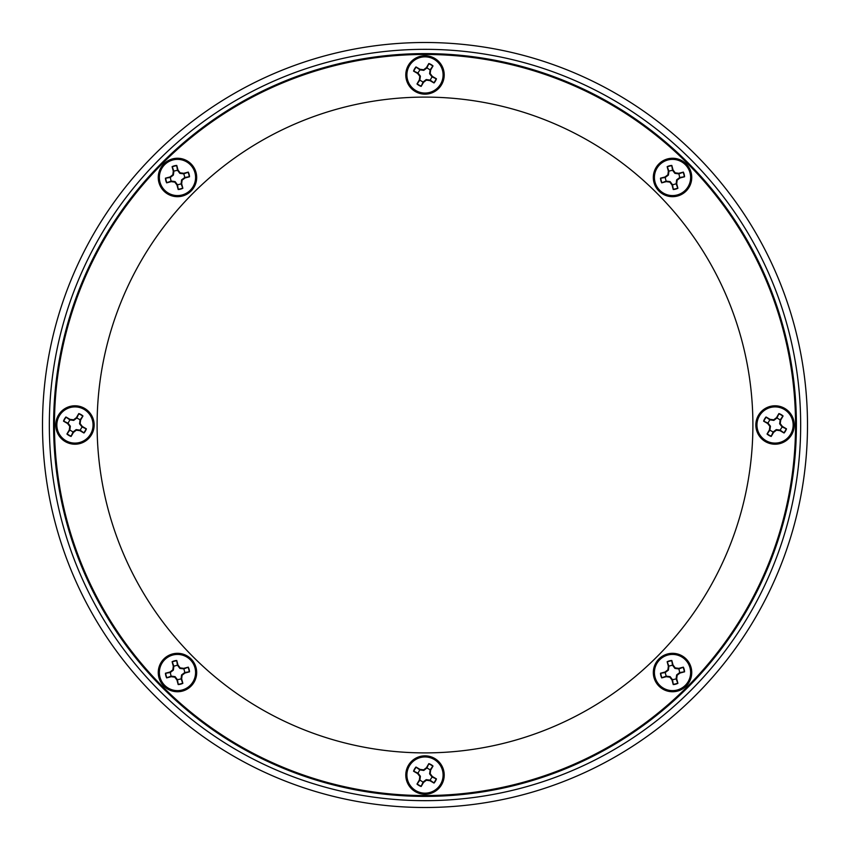 <?xml version="1.0" encoding="UTF-8"?>
<svg xmlns="http://www.w3.org/2000/svg" width="850" height="850" viewBox="0 0 850 850"><rect width="100%" height="100%" fill="white"/><g stroke="black" fill="none" stroke-linecap="round" stroke-linejoin="round"><path stroke-width="1.27" d="M97.102 425A327.898 327.898 0 0 1 425 97.102A327.898 327.898 0 0 1 752.898 425A327.898 327.898 0 0 1 425 752.898A327.898 327.898 0 0 1 97.102 425M189.199 176.736L184.811 177.448L183.802 173.857L188.009 172.274A11.751 11.751 0 0 1 189.199 176.736L189.518 176.768A12.07 12.07 0 0 0 188.275 172.104L183.727 173.304L180.157 172.837L177.969 169.979L176.768 165.431A12.07 12.07 0 0 0 172.104 166.664L173.304 171.211L172.837 174.781L169.979 176.97L165.431 178.181A12.07 12.07 0 0 0 166.664 182.846L171.211 181.634L174.781 182.113L176.97 184.971L178.181 189.518A12.07 12.07 0 0 0 182.846 188.275L181.634 183.727L182.113 180.157L184.971 177.969L189.518 176.768M159.981 182.134A18.105 18.105 0 0 1 172.816 159.981A18.105 18.105 0 0 1 194.969 172.816A18.105 18.105 0 0 1 182.134 194.969A18.105 18.105 0 0 1 159.981 182.134M68.032 423.183L63.814 421.217A11.751 11.751 0 0 1 66.13 417.223L69.891 419.9L68.032 423.183L70.348 426.222L69.838 430.047L73.058 431.981L76.171 429.601L80.155 430.174L82.046 426.955L79.549 423.778L80.07 419.868L82.96 415.979A12.07 12.07 0 0 0 78.784 413.557L76.426 417.626L73.567 419.815L69.998 419.348L65.928 416.989A12.07 12.07 0 0 0 63.506 421.164L67.575 423.523L69.764 426.381L69.286 429.951L66.927 434.021A12.07 12.07 0 0 0 71.103 436.443L73.461 432.374L76.319 430.185L79.889 430.652L83.959 433.011A12.07 12.07 0 0 0 86.381 428.836L82.312 426.477L80.123 423.619L80.601 420.049L82.96 415.979M80.123 419.794L76.851 417.998L78.721 413.876A11.751 11.751 0 0 1 82.726 416.192M65.864 440.661A18.105 18.105 0 0 1 59.287 415.926A18.105 18.105 0 0 1 84.022 409.339A18.105 18.105 0 0 1 90.61 434.074A18.105 18.105 0 0 1 65.864 440.661M176.736 660.801L177.448 665.189L173.857 666.198L172.274 661.991A11.751 11.751 0 0 1 176.736 660.801L176.768 660.482A12.07 12.07 0 0 0 172.104 661.725L173.304 666.273L172.837 669.843L169.979 672.031L165.431 673.232A12.07 12.07 0 0 0 166.664 677.896L171.211 676.696L174.781 677.163L176.97 680.021L178.181 684.569A12.07 12.07 0 0 0 182.846 683.336L181.634 678.789L182.113 675.219L184.971 673.03L189.518 671.819A12.07 12.07 0 0 0 188.275 667.154L183.727 668.366L180.157 667.888L177.969 665.029L176.768 660.482M182.134 690.019A18.105 18.105 0 0 1 159.981 677.184A18.105 18.105 0 0 1 172.816 655.031A18.105 18.105 0 0 1 194.969 667.866A18.105 18.105 0 0 1 182.134 690.019M416.192 767.274L419.794 769.877L417.998 773.149L413.876 771.279A11.751 11.751 0 0 1 416.192 767.274L415.979 767.04A12.07 12.07 0 0 0 413.557 771.216L417.626 773.574L419.815 776.433L419.348 780.003L416.989 784.072A12.07 12.07 0 0 0 421.164 786.494L423.523 782.425L426.381 780.236L429.951 780.714L434.021 783.073A12.07 12.07 0 0 0 436.443 778.898L432.374 776.539L430.185 773.681L430.652 770.111L433.011 766.041A12.07 12.07 0 0 0 428.836 763.619L426.477 767.688L423.619 769.877L420.049 769.399L415.979 767.04M440.661 784.136A18.105 18.105 0 0 1 415.926 790.713A18.105 18.105 0 0 1 409.339 765.977A18.105 18.105 0 0 1 434.074 759.39A18.105 18.105 0 0 1 440.661 784.136M660.801 673.264L665.189 672.552L666.198 676.143L661.991 677.726A11.751 11.751 0 0 1 660.801 673.264L660.482 673.232A12.07 12.07 0 0 0 661.725 677.896L666.273 676.696L669.843 677.163L672.031 680.021L673.232 684.569A12.07 12.07 0 0 0 677.896 683.336L676.696 678.789L677.163 675.219L680.021 673.03L684.569 671.819A12.07 12.07 0 0 0 683.336 667.154L678.789 668.366L675.219 667.888L673.03 665.029L671.819 660.482A12.07 12.07 0 0 0 667.154 661.725L668.366 666.273L667.888 669.843L665.029 672.031L660.482 673.232M690.019 667.866A18.105 18.105 0 0 1 677.184 690.019A18.105 18.105 0 0 1 655.031 677.184A18.105 18.105 0 0 1 667.866 655.031A18.105 18.105 0 0 1 690.019 667.866M767.274 433.808L769.877 430.206L773.149 432.002L771.279 436.124A11.751 11.751 0 0 1 767.274 433.808L767.04 434.021A12.07 12.07 0 0 0 771.216 436.443L773.574 432.374L776.433 430.185L780.003 430.652L784.072 433.011A12.07 12.07 0 0 0 786.494 428.836L782.425 426.477L780.236 423.619L780.714 420.049L783.073 415.979A12.07 12.07 0 0 0 778.898 413.557L776.539 417.626L773.681 419.815L770.111 419.348L766.041 416.989A12.07 12.07 0 0 0 763.619 421.164L767.688 423.523L769.877 426.381L769.399 429.951L767.04 434.021M784.136 409.339A18.105 18.105 0 0 1 790.713 434.074A18.105 18.105 0 0 1 765.977 440.661A18.105 18.105 0 0 1 759.39 415.926A18.105 18.105 0 0 1 784.136 409.339M673.264 189.199L672.552 184.811L676.143 183.802L677.726 188.009A11.751 11.751 0 0 1 673.264 189.199L673.232 189.518A12.07 12.07 0 0 0 677.896 188.275L676.696 183.727L677.163 180.157L680.021 177.969L684.569 176.768A12.07 12.07 0 0 0 683.336 172.104L678.789 173.304L675.219 172.837L673.03 169.979L671.819 165.431A12.07 12.07 0 0 0 667.154 166.664L668.366 171.211L667.888 174.781L665.029 176.97L660.482 178.181A12.07 12.07 0 0 0 661.725 182.846L666.273 181.634L669.843 182.113L672.031 184.971L673.232 189.518M667.866 159.981A18.105 18.105 0 0 1 690.019 172.816A18.105 18.105 0 0 1 677.184 194.969A18.105 18.105 0 0 1 655.031 182.134A18.105 18.105 0 0 1 667.866 159.981M433.808 82.726L430.206 80.123L432.002 76.851L436.124 78.721A11.751 11.751 0 0 1 433.808 82.726L434.021 82.96A12.07 12.07 0 0 0 436.443 78.784L432.374 76.426L430.185 73.567L430.652 69.998L433.011 65.928A12.07 12.07 0 0 0 428.836 63.506L426.477 67.575L423.619 69.764L420.049 69.286L415.979 66.927A12.07 12.07 0 0 0 413.557 71.103L417.626 73.461L419.815 76.319L419.348 79.889L416.989 83.959A12.07 12.07 0 0 0 421.164 86.381L423.523 82.312L426.381 80.123L429.951 80.601L434.021 82.96M409.339 65.864A18.105 18.105 0 0 1 434.074 59.287A18.105 18.105 0 0 1 440.661 84.022A18.105 18.105 0 0 1 415.926 90.61A18.105 18.105 0 0 1 409.339 65.864M672.531 196.679A19.21 19.21 0 0 0 691.741 177.469A19.21 19.21 0 0 0 672.531 158.259A19.21 19.21 0 0 0 653.321 177.469A19.21 19.21 0 0 0 672.531 196.679M425 94.159A19.21 19.21 0 0 0 444.21 74.949A19.21 19.21 0 0 0 425 55.739A19.21 19.21 0 0 0 405.79 74.949A19.21 19.21 0 0 0 425 94.159M177.469 196.679A19.21 19.21 0 0 0 196.679 177.469A19.21 19.21 0 0 0 177.469 158.259A19.21 19.21 0 0 0 158.259 177.469A19.21 19.21 0 0 0 177.469 196.679M74.949 444.21A19.21 19.21 0 0 0 94.159 425A19.21 19.21 0 0 0 74.949 405.79A19.21 19.21 0 0 0 55.739 425A19.21 19.21 0 0 0 74.949 444.21M177.469 691.741A19.21 19.21 0 0 0 196.679 672.531A19.21 19.21 0 0 0 177.469 653.321A19.21 19.21 0 0 0 158.259 672.531A19.21 19.21 0 0 0 177.469 691.741M425 794.261A19.21 19.21 0 0 0 444.21 775.051A19.21 19.21 0 0 0 425 755.841A19.21 19.21 0 0 0 405.79 775.051A19.21 19.21 0 0 0 425 794.261M672.531 691.741A19.21 19.21 0 0 0 691.741 672.531A19.21 19.21 0 0 0 672.531 653.321A19.21 19.21 0 0 0 653.321 672.531A19.21 19.21 0 0 0 672.531 691.741M775.051 444.21A19.21 19.21 0 0 0 794.261 425A19.21 19.21 0 0 0 775.051 405.79A19.21 19.21 0 0 0 755.841 425A19.21 19.21 0 0 0 775.051 444.21M795.547 425A370.547 370.547 0 0 1 425 795.547A370.547 370.547 0 0 1 54.453 425A370.547 370.547 0 0 1 425 54.453A370.547 370.547 0 0 1 795.547 425M800.668 425A375.668 375.668 0 0 0 425 49.332A375.668 375.668 0 0 0 49.332 425A375.668 375.668 0 0 0 425 800.668A375.668 375.668 0 0 0 800.668 425M42.5 425A382.5 382.5 0 0 1 425 42.5A382.5 382.5 0 0 1 807.5 425A382.5 382.5 0 0 1 425 807.5A382.5 382.5 0 0 1 42.5 425M796.397 425A371.397 371.397 0 0 1 425 796.397A371.397 371.397 0 0 1 53.603 425A371.397 371.397 0 0 1 425 53.603A371.397 371.397 0 0 1 796.397 425M421.217 86.073A11.751 11.751 0 0 1 417.223 83.757L419.826 80.155L423.045 82.046L421.164 86.381M418.009 73.036L413.876 71.166A11.751 11.751 0 0 1 416.192 67.171L419.953 69.838L417.626 73.461M426.902 67.947L428.783 63.814A11.751 11.751 0 0 1 432.777 66.13L430.1 69.891L426.477 67.575M430.121 69.817L430.652 69.998M432.374 76.426L432.002 76.851L429.601 73.716L430.1 69.891M429.601 73.716L430.185 73.567M419.868 69.828L420.049 69.286M426.817 68.032L423.778 70.348L419.953 69.838M423.778 70.348L423.619 69.764M418.019 73.058L420.399 76.171L419.826 80.155M420.399 76.171L419.815 76.319M423.045 82.046L426.222 79.549L430.206 80.123M430.132 80.07L429.951 80.601M426.222 79.549L426.381 80.123M661.991 182.676A11.751 11.751 0 0 1 660.801 178.202L665.189 177.491L666.113 181.114L661.725 182.846M668.929 171.179L667.324 166.929A11.751 11.751 0 0 1 671.798 165.739L672.562 170.298L668.366 171.211M678.821 173.878L683.071 172.274A11.751 11.751 0 0 1 684.261 176.736L679.702 177.512L678.789 173.304M676.143 183.802L676.643 179.86L679.702 177.512M676.133 183.77L676.696 183.727M678.704 173.867L674.911 173.357L672.562 170.298M668.929 171.201L668.408 175.089L665.189 177.491M666.113 181.114L670.14 181.602L672.552 184.811M666.23 181.082L666.273 181.634M763.927 421.217A11.751 11.751 0 0 1 766.243 417.223L769.845 419.826L767.954 423.045L763.619 421.164M776.964 418.009L778.834 413.876A11.751 11.751 0 0 1 782.829 416.192L780.162 419.953L776.539 417.626M782.053 426.902L786.186 428.783A11.751 11.751 0 0 1 783.87 432.777L780.109 430.1L782.425 426.477M780.183 430.121L780.003 430.652M773.574 432.374L773.149 432.002L776.284 429.601L780.109 430.1M776.284 429.601L776.433 430.185M780.173 419.868L780.714 420.049M781.968 426.817L779.652 423.778L780.162 419.953M779.652 423.778L780.236 423.619M776.942 418.019L773.829 420.399L769.845 419.826M773.829 420.399L773.681 419.815M767.954 423.045L770.451 426.222L769.877 430.206M769.93 430.132L769.399 429.951M770.451 426.222L769.877 426.381M667.324 661.991A11.751 11.751 0 0 1 671.798 660.801L672.509 665.189L668.886 666.113L667.154 661.725M678.821 668.929L683.071 667.324A11.751 11.751 0 0 1 684.261 671.798L679.702 672.562L678.789 668.366M676.122 678.821L677.726 683.071A11.751 11.751 0 0 1 673.264 684.261L672.488 679.702L676.696 678.789M666.198 676.143L670.14 676.643L672.488 679.702M666.23 676.133L666.273 676.696M676.133 678.704L676.643 674.911L679.702 672.562M678.799 668.929L674.911 668.408L672.509 665.189M668.886 666.113L668.398 670.14L665.189 672.552M668.918 666.23L668.366 666.273M428.783 763.927A11.751 11.751 0 0 1 432.777 766.243L430.174 769.845L426.955 767.954L428.836 763.619M431.991 776.964L436.124 778.834A11.751 11.751 0 0 1 433.808 782.829L430.047 780.162L432.374 776.539M423.098 782.053L421.217 786.186A11.751 11.751 0 0 1 417.223 783.87L419.9 780.109L423.523 782.425M419.879 780.183L419.348 780.003M417.626 773.574L417.998 773.149L420.399 776.284L419.9 780.109M420.399 776.284L419.815 776.433M430.132 780.173L429.951 780.714M423.183 781.968L426.222 779.652L430.047 780.162M426.222 779.652L426.381 780.236M431.981 776.942L429.601 773.829L430.174 769.845M429.601 773.829L430.185 773.681M426.955 767.954L423.778 770.451L419.794 769.877M419.868 769.93L420.049 769.399M423.778 770.451L423.619 769.877M188.009 667.324A11.751 11.751 0 0 1 189.199 671.798L184.811 672.509L183.887 668.886L188.275 667.154M181.071 678.821L182.676 683.071A11.751 11.751 0 0 1 178.202 684.261L177.438 679.702L181.634 678.789M171.179 676.122L166.929 677.726A11.751 11.751 0 0 1 165.739 673.264L170.298 672.488L171.211 676.696M173.857 666.198L173.357 670.14L170.298 672.488M173.867 666.23L173.304 666.273M171.296 676.133L175.089 676.643L177.438 679.702M181.071 678.799L181.592 674.911L184.811 672.509M183.887 668.886L179.86 668.398L177.448 665.189M183.77 668.918L183.727 668.366M82.046 426.955L86.073 428.783A11.751 11.751 0 0 1 83.757 432.777L80.155 430.174M73.058 431.981L71.166 436.124A11.751 11.751 0 0 1 67.171 433.808L69.838 430.047M69.817 419.879L69.998 419.348M76.426 417.626L76.851 417.998L73.716 420.399L69.891 419.9M73.716 420.399L73.567 419.815M69.828 430.132L69.286 429.951M70.348 426.222L69.764 426.381M76.171 429.601L76.319 430.185M80.07 419.868L80.601 420.049M79.549 423.778L80.123 423.619M182.676 188.009A11.751 11.751 0 0 1 178.202 189.199L177.491 184.811L181.114 183.887L182.846 188.275M171.179 181.071L166.929 182.676A11.751 11.751 0 0 1 165.739 178.202L170.298 177.438L171.211 181.634M173.878 171.179L172.274 166.929A11.751 11.751 0 0 1 176.736 165.739L177.512 170.298L173.304 171.211M183.802 173.857L179.86 173.357L177.512 170.298M183.77 173.867L183.727 173.304M173.867 171.296L173.357 175.089L170.298 177.438M171.201 181.071L175.089 181.592L177.491 184.811M181.114 183.887L181.602 179.86L184.811 177.448M181.082 183.77L181.634 183.727"/></g></svg>
